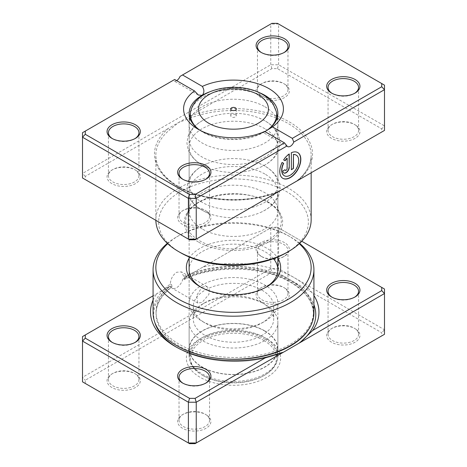 <?xml version="1.0" encoding="UTF-8"?>
<svg xmlns="http://www.w3.org/2000/svg" width="467" height="467" viewBox="0 0 467 467"><rect width="100%" height="100%" fill="white"/><g stroke="black" fill="none" stroke-linecap="round" stroke-linejoin="round"><path stroke-width="0.35" stroke-dasharray="2.33 1.75" d="M184.798 276.972A78.678 45.427 180 0 1 290.369 279.961A80.423 46.431 0 0 0 183.694 276.336L184.798 276.972L184.599 278.863L184.045 279.628L182.848 279.161A9.428 5.446 -60 0 1 176.631 287.654A9.428 5.446 -60 0 1 171.92 288.121A9.428 5.446 -60 0 1 170.338 286.125L153.077 295.821M183.694 276.336L181.54 271.905L176.631 272.261C172.714 275.121 170.624 279.05 170.356 284.035A80.423 46.431 0 0 0 153.077 312.791M202.123 286.977L207.196 286.715L209.35 289.791L208.895 294.42L202.123 302.377L197.769 303.048L196.578 295.634L202.123 286.977M313.923 312.791A80.423 46.431 0 0 0 290.369 279.961A78.678 45.427 180 0 1 313.41 312.079A78.678 45.427 180 0 1 264.842 354.044A78.678 45.427 180 0 1 179.1 344.197A78.678 45.427 180 0 1 156.054 312.079A78.678 45.427 180 0 1 171.763 284.847L171.844 286.995C161.413 295.103 156.147 304.064 156.054 313.877A78.678 45.427 180 0 1 171.92 286.516C171.949 287.287 171.442 287.187 170.408 286.207L170.338 286.125M284.502 351.604A81.048 46.793 180 0 1 177.425 347.763L175.178 346.461L177.425 347.763A81.048 46.793 180 0 1 176.322 347.109M332.06 297.222A15.253 8.809 0 0 0 332.527 297.508L331.547 296.942L332.527 297.508A15.253 8.809 0 0 0 354.097 297.508A15.253 8.809 0 0 0 354.57 297.222M261.934 256.751L260.954 256.185A16.637 9.609 180 0 1 260.954 242.595A16.637 9.609 180 0 1 284.485 242.595A16.637 9.609 180 0 1 284.485 256.185A16.637 9.609 180 0 1 260.954 256.185L261.934 256.751A15.253 8.809 0 0 0 283.504 256.751A15.253 8.809 0 0 0 287.97 250.522A15.253 8.809 0 0 0 283.504 244.294A15.253 8.809 0 0 0 266.885 242.385A15.253 8.809 0 0 0 257.469 250.522A15.253 8.809 0 0 0 261.934 256.751M183.029 383.267A15.253 8.809 0 0 0 183.496 383.547L182.515 382.981L183.496 383.547A15.253 8.809 0 0 0 205.066 383.547A15.253 8.809 0 0 0 205.533 383.267M112.43 342.509A15.253 8.809 0 0 0 112.903 342.79L111.922 342.223L112.903 342.79A15.253 8.809 0 0 0 134.473 342.79A15.253 8.809 0 0 0 134.94 342.509M205.066 414.118L206.046 414.684A16.637 9.609 0 0 0 182.515 414.684A16.637 9.609 0 0 0 182.515 428.268A16.637 9.609 0 0 0 206.046 428.268A16.637 9.609 0 0 0 206.046 414.684L205.066 414.118A15.253 8.809 180 0 1 209.531 420.347A15.253 8.809 180 0 1 200.115 428.478A15.253 8.809 180 0 1 183.496 426.569A15.253 8.809 180 0 1 179.03 420.347A15.253 8.809 180 0 1 183.496 414.118A15.253 8.809 180 0 1 205.066 414.118M354.097 328.073L355.078 328.64A16.637 9.609 0 0 0 331.547 328.64A16.637 9.609 0 0 0 331.547 342.223A16.637 9.609 0 0 0 355.078 342.223A16.637 9.609 0 0 0 355.078 328.64L354.097 328.073A15.253 8.809 180 0 1 358.563 334.302A15.253 8.809 180 0 1 349.153 342.439A15.253 8.809 180 0 1 332.527 340.531A15.253 8.809 180 0 1 328.062 334.302A15.253 8.809 180 0 1 332.527 328.073A15.253 8.809 180 0 1 354.097 328.073M283.504 287.316L284.485 287.882A16.637 9.609 0 0 0 260.954 287.882A16.637 9.609 0 0 0 260.954 301.472A16.637 9.609 0 0 0 284.485 301.472A16.637 9.609 0 0 0 284.485 287.882L283.504 287.316A15.253 8.809 180 0 1 287.97 293.545A15.253 8.809 180 0 1 278.554 301.682A15.253 8.809 180 0 1 261.934 299.773A15.253 8.809 180 0 1 257.469 293.545A15.253 8.809 180 0 1 261.934 287.316A15.253 8.809 180 0 1 283.504 287.316M134.473 373.361L135.453 373.927A16.637 9.609 0 0 0 111.922 373.927A16.637 9.609 0 0 0 111.922 387.511A16.637 9.609 0 0 0 135.453 387.511A16.637 9.609 0 0 0 135.453 373.927L134.473 373.361A15.253 8.809 180 0 1 138.938 379.589A15.253 8.809 180 0 1 129.522 387.721A15.253 8.809 180 0 1 112.903 385.812A15.253 8.809 180 0 1 108.437 379.589A15.253 8.809 180 0 1 112.903 373.361A15.253 8.809 180 0 1 134.473 373.361M201.172 287.316A44.371 25.615 0 0 0 202.123 287.882L200.162 286.75L202.123 287.882A44.371 25.615 0 0 0 264.877 287.882A44.371 25.615 0 0 0 265.828 287.316M189.129 258.304A47.144 27.22 180 0 1 266.838 248.257A47.144 27.22 180 0 1 277.871 258.304M273.504 258.683A44.371 25.615 0 0 0 264.877 251.655A44.371 25.615 0 0 0 216.519 246.103A44.371 25.615 0 0 0 189.129 269.768L189.129 303.165A44.371 25.615 180 0 1 216.519 279.5A44.371 25.615 180 0 1 264.877 285.051A44.371 25.615 180 0 1 277.871 303.165A44.371 25.615 180 0 1 264.877 321.278A44.371 25.615 180 0 1 202.123 321.278L202.123 321.278A44.371 25.615 180 0 1 189.129 303.165M299.289 243.692A77.65 44.832 0 0 0 288.408 235.806L290.369 236.938A80.423 46.431 180 0 1 299.645 243.36M264.877 337.699L266.838 338.832A47.144 27.22 0 0 0 200.162 338.832A47.144 27.22 0 0 0 200.162 377.324A47.144 27.22 0 0 0 266.838 377.324A47.144 27.22 0 0 0 266.838 338.832L264.877 337.699A44.371 25.615 180 0 1 277.871 355.813A44.371 25.615 180 0 1 250.481 379.478A44.371 25.615 180 0 1 202.123 373.927A44.371 25.615 180 0 1 189.129 355.813A44.371 25.615 180 0 1 202.123 337.699A44.371 25.615 180 0 1 264.877 337.699M182.848 279.161L186.998 276.236L270.761 227.878L270.761 268.636L82.507 377.324L82.507 381.848L85.28 383.454L85.28 380.249L271.905 272.5L277.451 272.5L381.72 332.702L381.72 335.901L195.095 443.65M168.733 286.785L82.507 336.567L82.507 377.324L85.28 380.249M301.758 241.246L277.451 227.219L271.905 227.219L202.9 267.06A84.223 48.626 180 0 1 313.923 295.518M271.905 227.219L270.761 227.878L278.601 227.878L384.493 289.015L384.493 329.772L278.601 268.636L270.761 268.636L271.905 272.5M277.451 227.219L278.601 227.878L278.601 268.636L277.451 272.5M381.72 335.901L384.493 334.302L384.493 329.772L381.72 332.702M153.077 300.158A84.223 48.626 180 0 1 156.754 293.696M189.549 443.65L85.28 383.454M167.355 243.36A80.423 46.431 180 0 1 176.631 236.938A80.423 46.431 180 0 1 290.369 236.938L288.408 235.806A77.65 44.832 0 0 0 178.592 235.806A77.65 44.832 0 0 0 167.711 243.692M202.9 267.06L186.998 276.236M170.356 284.035L171.763 284.847M235.461 114.66A2.773 1.599 0 0 0 232.438 114.316A2.773 1.599 0 0 0 230.727 115.793A2.773 1.599 0 0 0 231.539 116.925A2.773 1.599 0 0 0 234.562 117.275A2.773 1.599 0 0 0 236.273 115.793A2.773 1.599 0 0 0 235.461 114.66M264.877 106.739A44.371 25.615 180 0 1 277.865 124.461A44.371 25.615 180 0 1 277.871 124.852A44.371 25.615 180 0 1 250.481 148.518A44.371 25.615 180 0 1 202.123 142.966A44.371 25.615 180 0 1 189.129 124.852A44.371 25.615 180 0 1 189.135 124.461A44.371 25.615 180 0 1 216.834 101.111A44.371 25.615 180 0 1 264.877 106.739M261.934 290.147A40.209 23.216 180 0 1 273.709 306.562A40.209 23.216 180 0 1 261.934 322.977A40.209 23.216 180 0 1 205.066 322.977L202.123 321.278L205.066 322.977A40.209 23.216 180 0 1 193.291 306.562A40.209 23.216 180 0 1 218.112 285.115A40.209 23.216 180 0 1 261.934 290.147M261.934 302.598L261.934 302.598A40.209 23.216 180 0 1 273.709 319.019A40.209 23.216 180 0 1 248.888 340.466A40.209 23.216 180 0 1 205.066 335.434A40.209 23.216 180 0 1 193.291 319.019A40.209 23.216 180 0 1 205.066 302.598A40.209 23.216 180 0 1 261.934 302.598L264.877 304.297A44.371 25.615 180 0 1 277.871 322.411A44.371 25.615 180 0 1 250.481 346.082A44.371 25.615 180 0 1 202.123 340.525A44.371 25.615 180 0 1 189.129 322.411A44.371 25.615 180 0 1 202.123 304.297A44.371 25.615 180 0 1 264.877 304.297L261.934 302.598M264.877 330.905A44.371 25.615 180 0 1 277.871 349.018A44.371 25.615 180 0 1 250.481 372.684A44.371 25.615 180 0 1 202.123 367.132A44.371 25.615 180 0 1 189.129 349.018A44.371 25.615 180 0 1 216.519 325.353A44.371 25.615 180 0 1 264.877 330.905M264.678 331.015A44.096 25.457 180 0 1 277.596 349.018A44.096 25.457 180 0 1 250.376 372.538A44.096 25.457 180 0 1 202.322 367.021A44.096 25.457 180 0 1 189.404 349.018A44.096 25.457 180 0 1 216.624 325.499A44.096 25.457 180 0 1 264.678 331.015M264.678 339.17A44.096 25.457 180 0 1 277.596 357.173A44.096 25.457 180 0 1 264.678 375.17A44.096 25.457 180 0 1 202.322 375.17L202.322 375.17A44.096 25.457 180 0 1 189.404 357.173A44.096 25.457 180 0 1 216.624 333.648A44.096 25.457 180 0 1 264.678 339.17M263.896 340.531A42.987 24.815 180 0 1 263.896 375.626A42.987 24.815 180 0 1 203.104 375.626L202.322 375.17L203.104 375.626A42.987 24.815 180 0 1 203.104 340.531A42.987 24.815 180 0 1 263.896 340.531M202.123 228.929A44.371 25.615 180 0 1 189.129 210.815A44.371 25.615 180 0 1 189.935 205.965A44.371 25.615 180 0 1 220.5 186.327A44.371 25.615 180 0 1 264.877 192.702A44.371 25.615 180 0 1 277.065 205.965A44.371 25.615 180 0 1 277.871 210.815A44.371 25.615 180 0 1 250.481 234.487A44.371 25.615 180 0 1 202.123 228.929M189.549 239.781L85.28 179.585L85.28 176.386L168.173 128.53A1.389 0.934 49.7 0 1 169.317 130.112L178.592 122.512L271.905 68.637L277.451 68.637L381.72 128.834L381.72 132.038L298.827 179.894A1.389 0.934 -130.3 0 0 297.934 179.964L297.934 179.964A1.389 0.934 -130.3 0 0 297.683 180.554M296.16 155.091A11.908 6.877 -60 0 1 297.858 164.658A11.908 6.877 -60 0 1 290.106 175.061A11.908 6.877 -60 0 1 284.251 175.709M297.648 152.511A14.88 8.593 120 0 0 297.549 152.452A14.88 8.593 120 0 0 291.163 152.645L291.355 152.756M286.948 158.155L286.948 168.383A1.489 0.858 -60 0 1 285.897 170.204A1.489 0.858 -60 0 1 285.261 170.321M205.066 210.249L206.046 210.815A16.637 9.609 0 0 0 182.515 210.815A16.637 9.609 0 0 0 182.515 224.405A16.637 9.609 0 0 0 206.046 224.405A16.637 9.609 0 0 0 206.046 210.815L205.066 210.249A15.253 8.809 180 0 1 209.531 216.478A15.253 8.809 180 0 1 200.115 224.615A15.253 8.809 180 0 1 183.496 222.706A15.253 8.809 180 0 1 179.03 216.478A15.253 8.809 180 0 1 183.496 210.249A15.253 8.809 180 0 1 205.066 210.249M134.473 169.492L135.453 170.058A16.637 9.609 0 0 0 111.922 170.058A16.637 9.609 0 0 0 111.922 183.648A16.637 9.609 0 0 0 135.453 183.648A16.637 9.609 0 0 0 135.453 170.058L134.473 169.492A15.253 8.809 180 0 1 138.938 175.72A15.253 8.809 180 0 1 129.522 183.858A15.253 8.809 180 0 1 112.903 181.949A15.253 8.809 180 0 1 108.437 175.72A15.253 8.809 180 0 1 112.903 169.492A15.253 8.809 180 0 1 134.473 169.492M354.097 124.21L355.078 124.777A16.637 9.609 0 0 0 331.547 124.777A16.637 9.609 0 0 0 331.547 138.36A16.637 9.609 0 0 0 355.078 138.36A16.637 9.609 0 0 0 355.078 124.777L354.097 124.21A15.253 8.809 180 0 1 358.563 130.433A15.253 8.809 180 0 1 349.153 138.571A15.253 8.809 180 0 1 332.527 136.662A15.253 8.809 180 0 1 328.062 130.433A15.253 8.809 180 0 1 332.527 124.21A15.253 8.809 180 0 1 354.097 124.21M283.504 83.453L284.485 84.019A16.637 9.609 0 0 0 260.954 84.019A16.637 9.609 0 0 0 260.954 97.603A16.637 9.609 0 0 0 284.485 97.603A16.637 9.609 0 0 0 284.485 84.019L283.504 83.453A15.253 8.809 180 0 1 287.97 89.676A15.253 8.809 180 0 1 278.554 97.813A15.253 8.809 180 0 1 261.934 95.904A15.253 8.809 180 0 1 257.469 89.676A15.253 8.809 180 0 1 261.934 83.453A15.253 8.809 180 0 1 283.504 83.453M332.06 93.359A15.253 8.809 0 0 0 332.527 93.639L331.547 93.073L332.527 93.639A15.253 8.809 0 0 0 354.097 93.639A15.253 8.809 0 0 0 354.57 93.359M183.029 179.398A15.253 8.809 0 0 0 183.496 179.684L182.515 179.118L183.496 179.684A15.253 8.809 0 0 0 205.066 179.684A15.253 8.809 0 0 0 205.533 179.398M112.43 138.641A15.253 8.809 0 0 0 112.903 138.927L111.922 138.36L112.903 138.927A15.253 8.809 0 0 0 134.473 138.927A15.253 8.809 0 0 0 134.94 138.641M261.467 52.602A15.253 8.809 0 0 0 261.934 52.882L260.954 52.316L261.934 52.882A15.253 8.809 0 0 0 283.504 52.882A15.253 8.809 0 0 0 283.971 52.602M264.877 120.813A44.371 25.615 0 0 0 259.068 117.988A44.371 25.615 0 0 0 207.932 117.988A44.371 25.615 0 0 0 189.129 138.927A44.371 25.615 0 0 0 202.123 157.04A44.371 25.615 0 0 0 250.481 162.592A44.371 25.615 0 0 0 277.871 138.927A44.371 25.615 0 0 0 264.877 120.813M264.877 128.734A44.371 25.615 0 0 0 216.519 123.183A44.371 25.615 0 0 0 189.129 146.848A44.371 25.615 0 0 0 202.123 164.968A44.371 25.615 0 0 0 207.932 167.787A44.371 25.615 0 0 0 259.068 167.787A44.371 25.615 0 0 0 277.871 146.848A44.371 25.615 0 0 0 264.877 128.734M264.877 166.1A44.371 25.615 0 0 0 259.068 163.275A44.371 25.615 0 0 0 207.932 163.275A44.371 25.615 0 0 0 189.129 184.214A44.371 25.615 0 0 0 202.123 202.328A44.371 25.615 0 0 0 250.481 207.879A44.371 25.615 0 0 0 277.871 184.214A44.371 25.615 0 0 0 264.877 166.1M264.877 174.022A44.371 25.615 0 0 0 216.519 168.47A44.371 25.615 0 0 0 189.129 192.135A44.371 25.615 0 0 0 202.123 210.249A44.371 25.615 0 0 0 207.932 213.075A44.371 25.615 0 0 0 259.068 213.075A44.371 25.615 0 0 0 277.871 192.135A44.371 25.615 0 0 0 264.877 174.022M180.554 252.705A74.878 43.227 180 0 1 180.554 191.569A74.878 43.227 180 0 1 286.446 191.569A74.878 43.227 180 0 1 286.446 252.705M311.15 219.875A77.65 44.832 0 0 0 288.408 188.178A77.65 44.832 0 0 0 286.411 187.063A77.65 44.832 0 0 0 202.509 178.768A77.65 44.832 0 0 0 155.85 219.875A77.65 44.832 0 0 0 155.855 220.331M264.877 131.566C262.629 132.745 262.559 132.698 264.655 131.443C262.559 132.698 262.629 132.745 264.877 131.566A44.371 25.615 0 0 1 202.123 131.566L198.201 129.301L202.123 131.566A44.371 25.615 0 0 1 200.279 130.433M257.673 91.97A44.371 25.615 0 0 0 209.327 91.97M381.72 132.038L384.493 130.433L384.493 125.909L278.601 64.773L270.761 64.773L82.507 173.455L82.507 132.698L174.67 79.489M85.28 176.386L82.507 173.455L82.507 177.985L85.28 179.585M176.631 80.622A5.546 3.205 -60 0 1 173.858 80.896A5.546 3.205 -60 0 1 173.234 80.318M180.028 76.395L270.761 24.015L278.601 24.015L384.493 85.152L384.493 125.909L381.72 128.834M271.905 68.637L270.761 64.773L270.761 24.015L271.905 23.35M277.451 68.637L278.601 64.773L278.601 24.015L277.451 23.35M298.827 179.894A79.034 45.632 0 0 0 289.388 121.945A79.034 45.632 0 0 0 189.018 116.493A1.389 0.636 68.5 0 1 189.795 118.285L178.592 122.512L168.173 128.53A79.034 45.632 0 0 0 177.612 186.473A79.034 45.632 0 0 0 277.982 191.925L195.095 239.781M284.847 169.597L282.938 170.922M282.739 170.811A4.466 2.58 120 0 0 283.667 172.854A4.466 2.58 120 0 0 283.767 172.907M289.055 153.859A14.88 8.593 120 0 0 283.446 159.778L283.644 159.889M283.446 159.778L285.144 160.759M281.957 162.358L281.957 162.358A14.88 8.593 120 0 0 282.669 178.231A14.88 8.593 120 0 0 282.763 178.289M291.163 152.645L291.355 169.708M277.982 191.925A1.389 0.636 -111.5 0 0 277.474 191.768L277.474 191.768A1.389 0.636 -111.5 0 0 277.205 192.381M184.599 278.863A78.678 45.427 180 0 1 290.369 281.753A78.678 45.427 180 0 1 313.41 313.877A78.678 45.427 180 0 1 309.93 327.244M226.092 359.024A78.678 45.427 180 0 1 179.1 345.994A78.678 45.427 180 0 1 156.054 313.877L156.054 312.079M154.723 322.131A81.048 46.793 180 0 1 170.408 286.207M184.961 277.742A81.048 46.793 180 0 1 292.038 281.589A81.048 46.793 180 0 1 313.923 304.717M190.682 111.549A43.151 24.914 180 0 1 219.484 91.065A43.151 24.914 180 0 1 264.013 97.008A43.151 24.914 180 0 1 276.318 111.549M268.461 129.225A43.151 24.914 180 0 1 202.987 132.243A43.151 24.914 180 0 1 198.539 129.225M198.744 242.204A49.152 28.376 0 0 0 268.256 242.204A49.152 28.376 0 0 0 268.256 202.077A49.152 28.376 0 0 0 198.744 202.077A49.152 28.376 0 0 0 198.744 242.204M267.305 201.779A47.809 27.606 180 0 1 280.445 216.069A47.809 27.606 180 0 1 255.916 245.683A47.809 27.606 180 0 1 199.695 240.82A47.809 27.606 180 0 1 186.555 216.069A47.809 27.606 180 0 1 219.49 194.908A47.809 27.606 180 0 1 267.305 201.779M189.795 118.285A77.65 44.832 180 0 1 288.408 123.644A77.65 44.832 180 0 1 311.15 155.342A77.65 44.832 180 0 1 297.753 180.513M277.094 192.439A77.65 44.832 180 0 1 178.592 187.039A77.65 44.832 180 0 1 155.85 155.342A77.65 44.832 180 0 1 169.317 130.112M207.196 286.715L181.54 271.905M313.41 312.079L313.41 313.877C313.188 301.834 305.599 291.344 290.655 282.389C263.353 265.863 213.851 264.567 184.045 279.628M177.425 347.763L177.425 347.763C193.577 356.806 212.853 361.382 235.245 361.487C253.663 361.33 270.183 357.985 284.812 351.464M183.496 414.118L182.515 414.684M332.527 328.073L331.547 328.64M261.934 287.316L260.954 287.882M112.903 373.361L111.922 373.927M202.123 337.699L200.162 338.832M328.062 334.302L328.062 291.28M257.469 293.545L257.469 250.522M179.03 420.347L179.03 377.324M108.437 379.589L108.437 336.567M189.129 355.813L189.129 269.768M277.871 355.813L277.871 303.165M138.938 379.589L138.938 336.567M209.531 420.347L209.531 377.324M287.97 293.545L287.97 250.522M358.563 334.302L358.563 291.28M178.592 235.806L176.631 236.938M264.877 287.882L266.838 286.75M134.473 342.79L135.453 342.223M205.066 383.547L206.046 382.981M283.504 256.751L284.485 256.185M354.097 297.508L355.078 296.942M197.769 303.048L171.92 288.121M230.727 115.793L230.727 109.004M277.865 124.461L277.328 117.445M277.871 124.852L277.871 256.961M261.934 322.977L264.877 321.278M273.709 306.562L273.709 319.019M277.871 322.411L277.871 349.018M189.129 322.411L189.129 349.018M205.066 302.598L202.123 304.297M193.291 306.562L193.291 319.019M189.129 124.852L189.129 256.961M277.596 349.018L277.596 357.173M263.896 375.626L264.678 375.17M189.404 349.018L189.404 357.173M189.135 124.461L189.672 117.445M236.273 115.793L236.273 109.004M277.065 205.965L280.445 216.069C278.653 210.798 274.363 206.151 267.562 202.141C242.793 186.187 191.248 195.644 186.555 216.069L189.935 205.965M294.064 182.644L297.934 179.964C306.685 172.399 311.086 164.191 311.15 155.342L311.15 172.778M183.496 210.249L182.515 210.815M112.903 169.492L111.922 170.058M332.527 124.21L331.547 124.777M261.934 83.453L260.954 84.019M207.932 167.787L201.884 164.845C196.519 161.78 192.474 157.934 189.76 153.304L188.113 149.738L186.911 142.984L188.119 136.025L189.76 132.47C193.548 126.166 199.607 121.338 207.932 117.988M259.068 117.988L265.116 120.93C270.475 123.994 274.514 127.835 277.229 132.453L278.875 136.014L280.089 142.966L278.892 149.72L277.246 153.293C273.464 159.603 267.404 164.431 259.068 167.787M207.932 213.075L201.884 210.132C196.519 207.062 192.474 203.215 189.76 198.592L188.113 195.025L186.911 188.271L188.119 181.313L189.76 177.752C193.548 171.453 199.607 166.626 207.932 163.275M259.068 163.275L265.116 166.217C270.475 169.282 274.514 173.123 277.229 177.74L278.875 181.295L280.089 188.254L278.892 195.008L277.246 198.574C273.464 204.885 267.404 209.718 259.068 213.075M179.03 173.455L179.03 216.478M108.437 132.698L108.437 175.72M328.062 87.411L328.062 130.433M257.469 46.653L257.469 89.676M189.129 146.848L189.129 184.214M189.129 113.452L189.129 138.927M189.129 192.135L189.129 210.815M277.871 192.135L277.871 210.815M277.871 113.452L277.871 138.927M277.871 146.848L277.871 184.214M155.85 219.875L155.85 155.342C155.33 172.907 176.147 190.53 206.081 196.724C231.293 201.744 255.093 200.092 277.474 191.768L282.751 189.176M287.97 46.653L287.97 89.676M358.563 87.411L358.563 130.433M138.938 132.698L138.938 175.72M209.531 173.455L209.531 216.478M198.323 95.017L173.858 80.896M287.596 146.556L263.131 132.435M283.504 52.882L284.485 52.316M134.473 138.927L135.453 138.36M205.066 179.684L206.046 179.118M354.097 93.639L355.078 93.073"/><path stroke-width="0.7" d="M284.502 351.604L196.239 402.227L196.239 442.985L384.493 334.302L384.493 293.545L284.812 351.464M153.077 295.821L85.28 334.962L85.28 338.166L189.549 398.363L195.095 398.363L266.569 357.097L282.471 352.445M266.569 357.097A84.223 48.626 180 0 1 175.178 346.461L175.178 346.461A84.223 48.626 180 0 1 153.077 300.158M331.547 296.942L331.547 296.942A16.637 9.609 180 0 1 331.547 283.352A16.637 9.609 180 0 1 355.078 283.352A16.637 9.609 180 0 1 355.078 296.942A16.637 9.609 180 0 1 331.547 296.942M354.57 297.222A15.253 8.809 0 0 0 358.563 291.28A15.253 8.809 0 0 0 354.097 285.051A15.253 8.809 0 0 0 337.478 283.142A15.253 8.809 0 0 0 328.062 291.28A15.253 8.809 0 0 0 332.06 297.222M182.515 382.981L182.515 382.981A16.637 9.609 180 0 1 182.515 369.397A16.637 9.609 180 0 1 206.046 369.397A16.637 9.609 180 0 1 206.046 382.981A16.637 9.609 180 0 1 182.515 382.981M205.533 383.267A15.253 8.809 0 0 0 209.531 377.324A15.253 8.809 0 0 0 205.066 371.096A15.253 8.809 0 0 0 188.446 369.187A15.253 8.809 0 0 0 179.03 377.324A15.253 8.809 0 0 0 183.029 383.267M111.922 342.223L111.922 342.223A16.637 9.609 180 0 1 111.922 328.64A16.637 9.609 180 0 1 135.453 328.64A16.637 9.609 180 0 1 135.453 342.223A16.637 9.609 180 0 1 111.922 342.223M134.94 342.509A15.253 8.809 0 0 0 138.938 336.567A15.253 8.809 0 0 0 134.473 330.338A15.253 8.809 0 0 0 117.847 328.429A15.253 8.809 0 0 0 108.437 336.567A15.253 8.809 0 0 0 112.43 342.509M277.871 258.304A47.144 27.22 180 0 1 266.838 286.75A47.144 27.22 180 0 1 200.162 286.75L200.162 286.75A47.144 27.22 180 0 1 189.129 258.304M189.129 256.961L189.129 269.768A44.371 25.615 0 0 0 201.172 287.316M167.711 243.692A77.65 44.832 0 0 0 178.592 299.201A77.65 44.832 0 0 0 281.881 302.569A77.65 44.832 0 0 0 299.289 243.692M299.645 243.36A80.423 46.431 180 0 1 313.923 269.768A80.423 46.431 180 0 1 264.275 312.662A80.423 46.431 180 0 1 176.631 302.598A80.423 46.431 180 0 1 153.077 269.768A80.423 46.431 180 0 1 167.355 243.36M153.077 269.768L153.077 312.791A80.423 46.431 0 0 0 176.631 345.621A80.423 46.431 0 0 0 264.275 355.685A80.423 46.431 0 0 0 313.923 312.791L313.923 269.768M313.923 295.518A84.223 48.626 180 0 1 312.709 330.461L381.72 290.614L381.72 287.415L301.758 241.246M85.28 338.166L82.507 341.091L82.507 381.848L188.399 442.985L196.239 442.985L195.095 443.65L189.549 443.65L188.399 442.985L188.399 402.227L82.507 341.091L82.507 336.567L85.28 334.962M195.095 398.363L196.239 402.227L188.399 402.227L189.549 398.363M381.72 287.415L384.493 289.015L384.493 293.545L381.72 290.614M265.828 287.316A44.371 25.615 0 0 0 277.871 269.768A44.371 25.615 0 0 0 273.504 258.683M300.73 341.902L312.709 330.461M235.461 107.871A2.773 1.599 0 0 0 232.438 107.521A2.773 1.599 0 0 0 230.727 109.004A2.773 1.599 0 0 0 231.539 110.136A2.773 1.599 0 0 0 234.562 110.481A2.773 1.599 0 0 0 236.273 109.004A2.773 1.599 0 0 0 235.461 107.871M298.827 179.894L277.205 192.398A77.65 44.832 180 0 1 277.094 192.439M297.683 180.554A1.389 0.934 -130.3 0 0 297.683 180.571L277.982 191.925M284.251 175.709A11.908 6.877 -60 0 1 284.152 175.65A11.908 6.877 -60 0 1 283.457 163.222L283.656 163.333A11.908 6.877 120 0 0 284.35 175.767A11.908 6.877 120 0 0 290.305 175.178A11.908 6.877 120 0 0 298.08 164.688A11.908 6.877 120 0 0 296.259 155.143A11.908 6.877 120 0 0 293.463 154.618L293.463 168.494L291.355 169.708L291.355 152.756A14.88 8.593 -60 0 1 297.748 152.569A14.88 8.593 -60 0 1 300.024 164.495A14.88 8.593 -60 0 1 290.305 177.606A14.88 8.593 -60 0 1 282.862 178.341A14.88 8.593 -60 0 1 282.156 162.469L283.656 163.333M282.763 178.289A14.88 8.593 120 0 0 290.106 177.495A14.88 8.593 120 0 0 299.802 164.466A14.88 8.593 120 0 0 297.648 152.511M289.254 167.279A4.466 2.58 -60 0 1 286.096 172.743A4.466 2.58 -60 0 1 283.86 172.965A4.466 2.58 -60 0 1 282.938 170.922L285.039 169.708A1.489 0.858 120 0 0 285.349 170.391A1.489 0.858 120 0 0 286.096 170.315A1.489 0.858 120 0 0 287.147 168.494L287.147 158.266A11.908 6.877 120 0 0 285.144 160.759L283.644 159.889A14.88 8.593 -60 0 1 289.254 153.97L289.254 167.279L289.055 154.11M283.767 172.907A4.466 2.58 120 0 0 285.897 172.632A4.466 2.58 120 0 0 289.055 167.163M285.261 170.321A1.489 0.858 -60 0 1 285.156 170.274A1.489 0.858 -60 0 1 284.864 169.813M331.547 93.073L331.547 93.073A16.637 9.609 180 0 1 331.547 79.489A16.637 9.609 180 0 1 355.078 79.489A16.637 9.609 180 0 1 355.078 93.073A16.637 9.609 180 0 1 331.547 93.073M354.57 93.359A15.253 8.809 0 0 0 358.563 87.411A15.253 8.809 0 0 0 354.097 81.188A15.253 8.809 0 0 0 337.478 79.279A15.253 8.809 0 0 0 328.062 87.411A15.253 8.809 0 0 0 332.06 93.359M182.515 179.118L182.515 179.118A16.637 9.609 180 0 1 182.515 165.528A16.637 9.609 180 0 1 206.046 165.528A16.637 9.609 180 0 1 206.046 179.118A16.637 9.609 180 0 1 182.515 179.118M205.533 179.398A15.253 8.809 0 0 0 209.531 173.455A15.253 8.809 0 0 0 205.066 167.227A15.253 8.809 0 0 0 188.446 165.318A15.253 8.809 0 0 0 179.03 173.455A15.253 8.809 0 0 0 183.029 179.398M111.922 138.36L111.922 138.36A16.637 9.609 180 0 1 111.922 124.777A16.637 9.609 180 0 1 135.453 124.777A16.637 9.609 180 0 1 135.453 138.36A16.637 9.609 180 0 1 111.922 138.36M134.94 138.641A15.253 8.809 0 0 0 138.938 132.698A15.253 8.809 0 0 0 134.473 126.469A15.253 8.809 0 0 0 117.847 124.561A15.253 8.809 0 0 0 108.437 132.698A15.253 8.809 0 0 0 112.43 138.641M260.954 52.316L260.954 52.316A16.637 9.609 180 0 1 260.954 38.732A16.637 9.609 180 0 1 284.485 38.732A16.637 9.609 180 0 1 284.485 52.316A16.637 9.609 180 0 1 260.954 52.316M283.971 52.602A15.253 8.809 0 0 0 287.97 46.653A15.253 8.809 0 0 0 283.504 40.431A15.253 8.809 0 0 0 266.885 38.522A15.253 8.809 0 0 0 257.469 46.653A15.253 8.809 0 0 0 261.467 52.602M288.408 251.573L286.446 252.705A74.878 43.227 180 0 1 180.554 252.705L178.592 251.573A77.65 44.832 0 0 0 288.408 251.573A77.65 44.832 0 0 0 311.15 219.875L311.15 172.778M264.655 131.443A49.916 28.82 180 0 1 198.201 129.301L198.201 129.301A49.916 28.82 180 0 1 194.5 90.937L174.67 79.489L85.28 131.099L85.28 134.298L189.549 194.5L195.095 194.5L284.485 142.89L264.655 131.443M272.5 126.913L292.33 138.36L381.72 86.751L381.72 83.546L277.451 23.35L271.905 23.35L182.515 74.959L202.345 86.407A49.916 28.82 180 0 1 268.799 88.543A49.916 28.82 180 0 1 272.5 126.913L264.877 131.566A44.371 25.615 0 0 0 277.871 113.452A44.371 25.615 0 0 0 264.877 95.338A44.371 25.615 0 0 0 257.673 91.97M209.327 91.97A44.371 25.615 0 0 0 202.123 95.338A44.371 25.615 0 0 0 189.129 113.452A44.371 25.615 0 0 0 200.279 130.433M85.28 134.298L82.507 137.228L82.507 177.985L188.399 239.122L196.239 239.122L384.493 130.433L384.493 89.676L293.766 142.061A5.546 3.205 -60 0 1 287.596 146.556A5.546 3.205 -60 0 1 286.971 145.978L196.239 198.364L188.399 198.364L82.507 137.228L82.507 132.698L85.28 131.099M189.549 194.5L188.399 198.364L188.399 239.122L189.549 239.781L195.095 239.781L196.239 239.122L196.239 198.364L195.095 194.5M182.515 74.959L180.028 76.395A5.546 3.205 -60 0 1 176.631 80.622M381.72 83.546L384.493 85.152L384.493 89.676L381.72 86.751M155.855 220.331A77.65 44.832 0 0 0 178.592 251.573L180.554 252.705M194.5 90.937L198.323 95.017L202.123 95.338C204.371 92.939 204.441 89.962 202.345 86.407M293.766 142.061L292.33 138.36M284.485 142.89L286.971 145.978M284.946 160.642A11.908 6.877 -60 0 1 286.948 158.155L287.147 158.266M283.457 163.222L282.156 162.469M291.355 169.48L293.463 168.494M293.264 168.383L293.463 154.618M293.264 154.507A11.908 6.877 -60 0 1 296.06 155.032A11.908 6.877 -60 0 1 296.16 155.091M309.93 327.244A78.678 45.427 180 0 1 226.092 359.024M176.322 347.109A81.048 46.793 180 0 1 154.723 322.131M313.923 304.717A81.048 46.793 180 0 1 298.699 343.408M208.784 123.27A34.955 20.18 0 0 0 258.216 123.27A34.955 20.18 0 0 0 258.216 94.731A34.955 20.18 0 0 0 208.784 94.731A34.955 20.18 0 0 0 208.784 123.27M277.328 117.445L276.318 111.549A43.151 24.914 180 0 1 268.461 129.225M198.539 129.225A43.151 24.914 180 0 1 190.682 111.549L189.672 117.445M276.318 111.549L273.236 104.223C270.597 100.247 266.978 96.943 262.378 94.322C239.215 80.435 195.521 87.755 190.682 111.549M277.871 256.961L277.871 269.768"/></g></svg>
